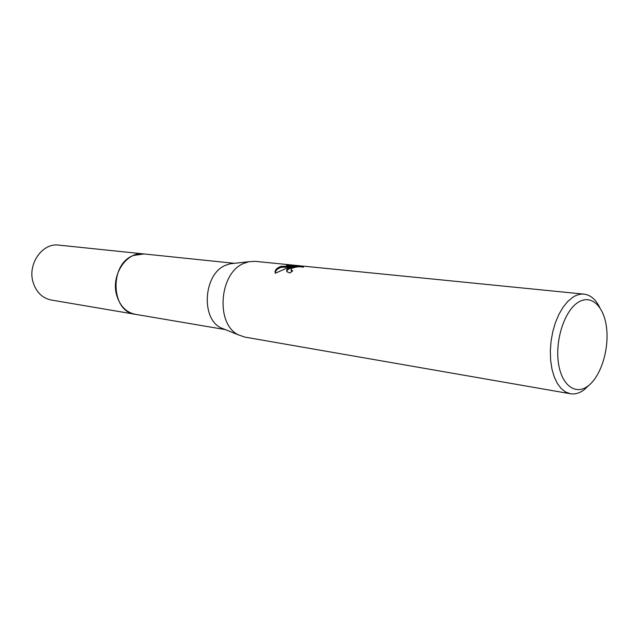 <?xml version="1.0" encoding="UTF-8"?>
<svg xmlns="http://www.w3.org/2000/svg" width="639" height="639" viewBox="0 0 639 639"><rect width="100%" height="100%" fill="white"/><g stroke="black" fill="none" stroke-linecap="round" stroke-linejoin="round"><path stroke-width="0.96" d="M135.835 314.396L135.26 314.3C110.851 311.912 109.093 264.115 133.359 255.488L143.519 253.899L234.353 263.324M135.668 314.364C110.986 312.471 108.862 264.195 133.359 255.488L143.927 253.947M224.72 329.365L221.326 328.007C200.566 319.061 203.506 273.851 225.527 265.313L230.104 263.795L233.738 263.388M589.07 385.181L584.214 389.726C579.637 393.153 575.044 394.495 570.443 393.752L244.937 337.112L238.85 335.052C215.447 324.995 218.857 273.149 243.715 263.436L248.875 261.71L255.288 261.351L584.054 294.14C590.508 294.97 595.724 299.387 599.701 307.399M288.692 268.06L292.726 266.703L287.358 267.925L275.297 273.228C274.53 270.944 275.832 268.899 279.195 267.086L281.192 266.319L295.346 266.287L286.392 265.385L292.319 265.289L303.453 266.399L303.206 267.23C299.899 266.375 296.057 266.751 291.68 268.372L290.953 270.161L292.71 270.832L289.914 272.997L286.999 271.751C286.16 270.553 286.727 269.323 288.692 268.06M570.443 393.752L565.611 392.003L561.186 388.536L557.336 383.432L554.221 376.866L551.952 369.07L550.642 360.316L550.331 350.939L551.05 341.282L552.767 331.737L555.419 322.655L558.893 314.388L563.055 307.247L567.744 301.472L572.776 297.287C576.578 294.835 580.34 293.788 584.054 294.14M577.872 302.503C591.019 293.732 604.19 306.201 606.579 328.079C609.151 349.837 600.756 376.491 588.088 385.956C575.475 395.749 561.234 385.149 558.318 362.233C555.211 339.453 564.676 310.929 577.872 302.503M291.743 271.527L290.953 270.161M292.462 265.992L292.319 265.289M298.205 266.838L295.402 266.559M303.565 266.942L303.453 266.399M286.823 271.487C287.151 269.714 289.179 268.436 292.918 267.653L292.726 266.703M294.811 267.23L292.822 267.198M290.29 267.174L281.384 267.262C277.334 268.652 275.297 270.616 275.273 273.157M295.506 267.102L295.346 266.287M281.384 267.262L281.192 266.319M143.511 253.891C126.706 251.255 110.819 274.946 116.586 294.891C119.797 305.857 126.019 312.327 135.26 314.3L51.224 300.01C42.294 298.117 36.239 292.183 33.068 282.19C27.373 264.027 42.47 242.62 58.732 245.112L144.095 253.963M230.104 263.795L248.875 261.71M221.326 328.007L238.85 335.052M135.268 314.3L225.295 329.596"/></g></svg>

